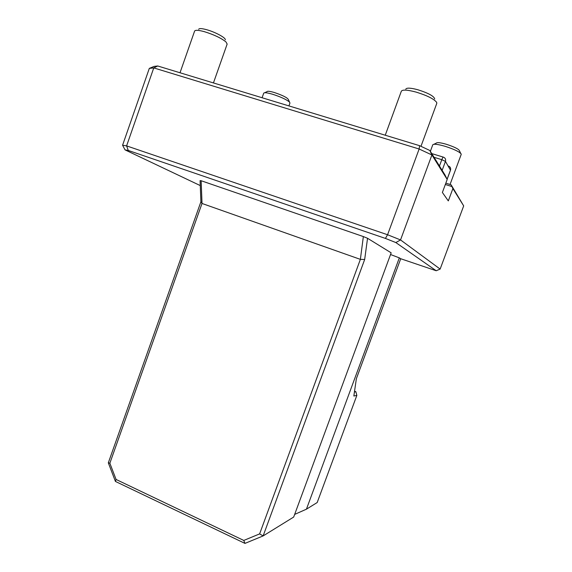 <?xml version="1.0" encoding="UTF-8"?>
<svg xmlns="http://www.w3.org/2000/svg" width="572" height="572" viewBox="0 0 572 572"><rect width="100%" height="100%" fill="white"/><g stroke="black" fill="none" stroke-linecap="round" stroke-linejoin="round"><path stroke-width="0.86" d="M354.425 392.006L355.87 391.734L356.849 395.395L317.188 502.538L306.435 509.18L399.327 257.865L390.54 254.526M306.435 509.18L294.666 514.4M367.546 238.281L364.671 259.488L360.374 259.366L202.016 203.468L109.86 463.213L116.08 479.472L243.779 540.44L259.624 533.898L360.374 259.366L363.356 236.572L367.546 238.281L391.162 252.838L293.686 517.052L263.141 535.914L244.966 543.4L115.43 481.438L108.315 462.827L200.908 201.766L200.078 180.623L201.151 180.738L202.016 203.468L200.908 201.766M356.849 395.395L353.846 396.003L356.363 378.714L400.722 258.73L399.327 257.865M259.624 533.898L263.141 535.914L364.671 259.488M109.86 463.213L108.315 462.827M363.356 236.572L201.151 180.738M157.722 65.98L153.761 67.904L149.313 68.39L154.097 66.388L157.722 65.98L419.562 145.667L419.14 149.006L431.917 154.955L429.808 150.465L444.937 174.86L447.197 179.465L431.917 154.955L400.536 239.933L387.573 234.742L385.414 238.417L128.285 150.457L126.598 145.889L387.573 234.742L419.14 149.006L153.761 67.904L126.598 145.889L122.58 145.216L125.025 149.864L200.272 185.585M128.285 150.457L125.025 149.864M395.831 242.557L400.536 239.933L440.14 269.076L436.214 270.749L395.831 242.557L385.414 238.417M400.722 258.73L436.214 270.749M116.08 479.472L115.43 481.438M243.779 540.44L244.966 543.4M355.87 391.734L354.547 391.205M122.58 145.216L149.313 68.39M440.14 269.076L463.685 205.891L452.888 188.588L451.122 184.82L463.685 205.891M451.916 186.558L445.338 184.484M445.831 183.154L451.122 184.82M419.562 145.667L429.808 150.465M452.888 188.588L448.312 200.908L442.378 192.471L447.197 179.465M180.016 72.758L194.594 31.117C195.202 29.88 198.477 30.073 204.433 31.696C214.15 34.742 221.343 38.167 226.019 41.978L227.141 44.087M198.663 29.301C199.142 28.25 201.83 28.393 206.728 29.723C215.437 32.111 226.255 38.059 225.246 39.833M262.09 97.74L263.706 93.193C264.257 92.335 267.224 92.693 272.615 94.258C280.573 96.825 286.157 99.385 289.368 101.93L289.961 103.017M264.707 92.743L266.995 91.663C267.431 90.941 269.862 91.22 274.288 92.5C282.782 95.352 287.502 97.74 288.431 99.678L289.539 102.102M430.358 151.351L432.768 144.816C433.69 143.722 437.83 144.23 445.18 146.332C454.025 149.185 459.352 151.723 461.154 153.94L461.204 154.426M433.941 144.266L436.322 143.122C437.065 142.199 440.454 142.592 446.482 144.316C454.668 146.997 459.023 149.206 459.538 150.944L460.674 153.325M401.322 91.27L401.329 91.227C402.495 89.489 407.457 89.79 416.216 92.128C427.305 95.581 434.127 99.02 436.686 102.424L436.786 103.389M405.77 89.118C406.699 87.645 410.767 87.866 417.96 89.783C428.542 93.165 434.127 96.239 434.713 98.999M447.089 179.236L450.479 170.113C450.979 168.182 450.328 166.838 448.519 166.066L448.069 165.93M431.738 153.582L443.221 157.093M447.118 179.301L450.493 170.213L445.459 161.383C445.988 159.359 445.309 157.951 443.422 157.157C443.1 156.914 442.556 157.758 441.806 159.681L445.459 161.383L442.142 170.349M448.519 166.066L448.534 166.102C450.343 166.931 450.993 168.297 450.493 170.213L450.414 170.277M448.091 165.959L448.562 166.781M439.46 166.023L441.806 159.681L434.048 157.3M213.442 82.933L227.17 44.008M288.932 105.906L289.968 103.003M450.042 184.484L461.211 154.404M420.971 146.325L436.801 103.346M385.249 135.221L401.329 91.227"/></g></svg>
